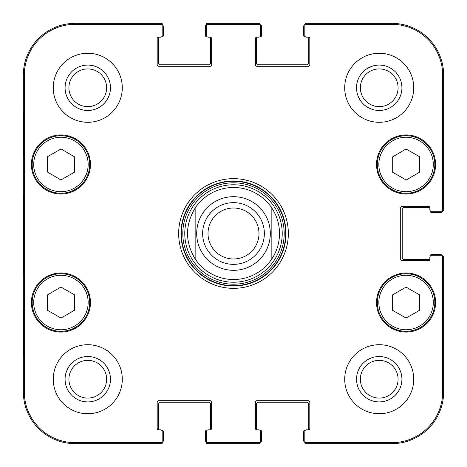 <?xml version="1.0" encoding="UTF-8"?>
<svg xmlns="http://www.w3.org/2000/svg" width="467" height="467" viewBox="0 0 467 467"><rect width="100%" height="100%" fill="white"/><g stroke="black" fill="none" stroke-linecap="round" stroke-linejoin="round"><path stroke-width="0.7" d="M162.172 24.663A1.915 1.915 0 0 1 163.322 26.421L163.322 35.62A1.15 1.15 0 0 1 162.172 36.77L161.652 36.77M160.636 37.156L158.722 37.156L160.636 37.156A1.535 1.535 0 0 0 162.172 35.62L162.172 23.35L75.123 23.35A51.773 51.773 0 0 0 23.35 75.123L23.35 391.877A51.773 51.773 0 0 0 75.123 443.65L162.172 443.65L162.172 431.38A1.535 1.535 0 0 0 160.636 429.844L158.722 429.844A1.535 1.535 0 0 1 157.186 428.309L157.186 402.233A1.535 1.535 0 0 1 158.722 400.698L210.109 400.698A1.535 1.535 0 0 1 211.639 402.233L211.639 428.309A1.535 1.535 0 0 1 210.109 429.844L208.189 429.844A1.535 1.535 0 0 0 206.653 431.38L206.653 443.65L258.811 443.65A1.535 1.535 90 0 0 260.347 442.115L260.347 431.38A1.535 1.535 0 0 0 258.811 429.844L256.891 429.844A1.535 1.535 0 0 1 255.361 428.309L255.361 402.233A1.535 1.535 0 0 1 256.891 400.698L308.278 400.698A1.535 1.535 0 0 1 309.814 402.233L309.814 428.309A1.535 1.535 0 0 1 308.278 429.844L306.364 429.844A1.535 1.535 0 0 0 304.828 431.38L304.828 442.115A1.535 1.535 90 0 0 306.364 443.65L391.877 443.65A51.773 51.773 0 0 0 443.65 391.877L443.65 257.276A1.535 1.535 0 0 0 442.115 255.741L431.38 255.741A1.535 1.535 0 0 0 429.844 257.276L429.844 259.191A1.535 1.535 0 0 1 428.309 260.726L402.233 260.726A1.535 1.535 0 0 1 400.698 259.191L400.698 207.809A1.535 1.535 0 0 1 402.233 206.274L428.309 206.274A1.535 1.535 0 0 1 429.844 207.809L429.844 209.724A1.535 1.535 0 0 0 431.38 211.259L442.115 211.259A1.535 1.535 0 0 0 443.65 209.724L443.65 75.123A51.773 51.773 0 0 0 391.877 23.35L306.364 23.35A1.535 1.535 -90 0 0 304.828 24.885L304.828 35.62A1.535 1.535 0 0 0 306.364 37.156L308.278 37.156A1.535 1.535 0 0 1 309.814 38.691L309.814 64.767A1.535 1.535 0 0 1 308.278 66.302L256.891 66.302A1.535 1.535 0 0 1 255.361 64.767L255.361 38.691A1.535 1.535 0 0 1 256.891 37.156L258.811 37.156A1.535 1.535 0 0 0 260.347 35.62L260.347 24.885A1.535 1.535 -90 0 0 258.811 23.35L206.653 23.35L206.653 35.62A1.535 1.535 0 0 0 208.189 37.156L210.109 37.156A1.535 1.535 0 0 1 211.639 38.691L211.639 64.767A1.535 1.535 0 0 1 210.109 66.302L158.722 66.302A1.535 1.535 0 0 1 157.186 64.767L157.186 38.691A1.535 1.535 0 0 1 158.722 37.156A1.535 1.535 0 0 0 158.628 37.156A1.15 1.15 0 0 0 158.336 37.92L158.336 62.847A1.915 1.915 0 0 0 160.257 64.767L208.574 64.767A1.915 1.915 0 0 0 210.489 62.847L210.489 37.92A1.15 1.15 0 0 0 210.203 37.156M207.173 36.77L206.653 36.77A1.15 1.15 0 0 1 205.503 35.62L205.503 26.421A1.915 1.915 0 0 1 206.653 24.663L206.653 24.319L258.811 24.319A1.535 1.535 -90 0 1 260.347 25.854M258.811 24.319L258.811 23.35A1.535 1.535 -90 0 1 260.329 24.652A1.915 1.915 0 0 1 261.497 26.421L261.497 35.62A1.15 1.15 0 0 1 260.347 36.77L259.827 36.77M258.811 37.156L256.891 37.156A1.535 1.535 0 0 0 256.797 37.156A1.15 1.15 0 0 0 256.511 37.92L256.511 62.847A1.915 1.915 0 0 0 258.426 64.767L306.743 64.767A1.915 1.915 0 0 0 308.664 62.847L308.664 37.92A1.15 1.15 0 0 0 308.372 37.156A1.535 1.535 0 0 0 308.278 37.156M305.348 36.77L304.828 36.77A1.15 1.15 0 0 1 303.678 35.62L303.678 26.421A1.915 1.915 0 0 1 304.846 24.652A1.535 1.535 -90 0 1 306.364 23.35L306.364 24.319L391.877 24.319A50.798 50.798 0 0 1 442.681 75.123L442.681 209.724A1.535 1.535 -0 0 1 441.146 211.259M442.681 209.724L443.65 209.724A1.535 1.535 0 0 1 442.348 211.242A1.915 1.915 0 0 1 440.579 212.409L431.38 212.409A1.15 1.15 0 0 1 430.23 211.259L430.23 210.74M429.844 209.724L429.844 207.809A1.535 1.535 0 0 0 429.844 207.716A1.15 1.15 0 0 0 429.08 207.424L404.153 207.424A1.915 1.915 0 0 0 402.233 209.339L402.233 257.661A1.915 1.915 0 0 0 404.153 259.576L429.08 259.576A1.15 1.15 0 0 0 429.844 259.284A1.535 1.535 0 0 0 429.844 259.191M430.23 256.26L430.23 255.741A1.15 1.15 0 0 1 431.38 254.591L440.579 254.591A1.915 1.915 0 0 1 442.348 255.758A1.535 1.535 0 0 1 443.65 257.276L442.681 257.276L442.681 391.877A50.798 50.798 0 0 1 391.877 442.681L306.364 442.681A1.535 1.535 90 0 1 304.828 441.146M306.364 442.681L306.364 443.65A1.535 1.535 90 0 1 304.846 442.348A1.915 1.915 0 0 1 303.678 440.579L303.678 431.38A1.15 1.15 0 0 1 304.828 430.23L305.348 430.23M306.364 429.844L308.278 429.844A1.535 1.535 0 0 0 308.372 429.844A1.15 1.15 0 0 0 308.664 429.08L308.664 404.153A1.915 1.915 0 0 0 306.743 402.233L258.426 402.233A1.915 1.915 0 0 0 256.511 404.153L256.511 429.08A1.15 1.15 0 0 0 256.797 429.844A1.535 1.535 0 0 0 256.891 429.844M259.827 430.23L260.347 430.23A1.15 1.15 0 0 1 261.497 431.38L261.497 440.579A1.915 1.915 0 0 1 260.329 442.348A1.535 1.535 90 0 1 258.811 443.65L258.811 442.681L206.653 442.681M206.653 442.337A1.915 1.915 0 0 1 205.503 440.579L205.503 431.38A1.15 1.15 0 0 1 206.653 430.23L207.173 430.23M208.189 429.844L210.109 429.844A1.535 1.535 0 0 0 210.203 429.844A1.15 1.15 0 0 0 210.489 429.08L210.489 404.153A1.915 1.915 0 0 0 208.574 402.233L160.257 402.233A1.915 1.915 0 0 0 158.336 404.153L158.336 429.08A1.15 1.15 0 0 0 158.628 429.844A1.535 1.535 0 0 0 158.722 429.844M161.652 430.23L162.172 430.23A1.15 1.15 0 0 1 163.322 431.38L163.322 440.579A1.915 1.915 0 0 1 162.172 442.337L162.172 442.681L75.123 442.681A50.798 50.798 0 0 1 24.319 391.877L24.319 75.123A50.798 50.798 0 0 1 75.123 24.319L162.172 24.319M195.153 258.94C185.014 241.982 185.014 225.018 195.153 208.06L195.153 258.94L195.153 208.06A46.017 46.017 0 0 1 271.847 208.06C276.89 215.789 279.447 224.271 279.517 233.5C279.447 242.729 276.89 251.211 271.847 258.94L271.847 208.06L271.847 258.94A46.017 46.017 0 0 1 195.153 258.94A46.017 46.017 0 0 0 271.847 258.94M208.008 233.5A25.492 25.492 0 0 1 246.243 211.423A25.492 25.492 0 0 1 246.243 255.577A25.492 25.492 0 0 1 208.008 233.5M202.643 233.5A30.857 30.857 0 0 0 248.929 260.224A30.857 30.857 0 0 0 248.929 206.776A30.857 30.857 0 0 0 202.643 233.5M392.7 172.282L392.7 156.819L406.045 148.991L419.547 156.725L419.547 172.195L406.202 180.017L392.7 172.282M60.908 179.953L47.564 172.13L47.564 156.661L61.066 148.926L74.411 156.754L74.411 172.224L60.908 179.953M46.636 139.516A28.761 28.761 0 0 0 46.466 189.333A28.761 28.761 0 0 0 89.693 164.571A28.761 28.761 0 0 0 46.636 139.516M90.458 164.472A29.526 29.526 0 0 1 46.169 190.046A29.526 29.526 0 0 1 46.169 138.897A29.526 29.526 0 0 1 90.458 164.472M260.347 441.146A1.535 1.535 90 0 1 258.811 442.681M441.146 255.741A1.535 1.535 0 0 1 442.681 257.276M304.828 25.854A1.535 1.535 -90 0 1 306.364 24.319M435.594 302.528A29.526 29.526 0 0 1 391.305 328.103A29.526 29.526 0 0 1 391.305 276.954A29.526 29.526 0 0 1 435.594 302.528M90.458 302.528A29.526 29.526 0 0 1 46.169 328.103A29.526 29.526 0 0 1 46.169 276.954A29.526 29.526 0 0 1 90.458 302.528M122.29 379.227A34.511 34.511 0 0 1 70.517 409.115A34.511 34.511 0 0 1 70.517 349.334A34.511 34.511 0 0 1 122.29 379.227M413.739 379.227A34.511 34.511 0 0 1 361.966 409.115A34.511 34.511 0 0 1 361.966 349.334A34.511 34.511 0 0 1 413.739 379.227M413.739 87.773A34.511 34.511 0 0 1 361.966 117.666A34.511 34.511 0 0 1 361.966 57.885A34.511 34.511 0 0 1 413.739 87.773M122.29 87.773A34.511 34.511 0 0 1 70.517 117.666A34.511 34.511 0 0 1 70.517 57.885A34.511 34.511 0 0 1 122.29 87.773M435.594 164.472A29.526 29.526 0 0 1 391.305 190.046A29.526 29.526 0 0 1 391.305 138.897A29.526 29.526 0 0 1 435.594 164.472M178.663 233.5A54.837 54.837 0 0 0 260.919 280.994A54.837 54.837 0 0 0 260.919 186.006A54.837 54.837 0 0 0 178.663 233.5M68.918 87.773A18.855 18.855 0 0 1 97.206 71.445A18.855 18.855 0 0 1 97.206 104.106A18.855 18.855 0 0 1 68.918 87.773M68.918 379.227A18.855 18.855 0 0 1 97.206 362.894A18.855 18.855 0 0 1 97.206 395.555A18.855 18.855 0 0 1 68.918 379.227M360.366 379.227A18.855 18.855 0 0 1 388.655 362.894A18.855 18.855 0 0 1 388.655 395.555A18.855 18.855 0 0 1 360.366 379.227M360.366 87.773A18.855 18.855 0 0 1 388.655 71.445A18.855 18.855 0 0 1 388.655 104.106A18.855 18.855 0 0 1 360.366 87.773M392.648 294.811L406.068 287.123L419.489 294.811L419.489 310.368L406.068 318.056L392.648 310.368L392.648 294.811M434.83 302.528A28.761 28.761 0 0 0 391.69 277.62A28.761 28.761 0 0 0 391.69 327.437A28.761 28.761 0 0 0 434.83 302.528M420.364 139.516A28.761 28.761 0 0 0 377.307 164.571A28.761 28.761 0 0 0 420.534 189.333A28.761 28.761 0 0 0 420.364 139.516M47.564 310.339L47.564 294.87L60.908 287.047L74.411 294.776L74.411 310.246L61.066 318.074L47.564 310.339M75.228 277.567A28.761 28.761 0 0 0 32.17 302.628A28.761 28.761 0 0 0 75.397 327.385A28.761 28.761 0 0 0 75.228 277.567M233.5 282.226A48.726 48.726 0 0 0 275.699 209.14A48.726 48.726 0 0 0 191.301 209.14A48.726 48.726 0 0 0 233.5 282.226M23.7 156.801L23.7 110.784L23.969 156.801M23.7 356.216L23.7 310.199L23.969 356.216M23.438 233.5L23.788 273.364L24.103 217.955L23.788 193.677L23.438 233.5M65.082 87.773A22.69 22.69 0 0 0 99.121 107.428A22.69 22.69 0 0 0 99.121 68.124A22.69 22.69 0 0 0 65.082 87.773M65.082 379.227A22.69 22.69 0 0 0 99.121 398.876A22.69 22.69 0 0 0 99.121 359.572A22.69 22.69 0 0 0 65.082 379.227M356.531 379.227A22.69 22.69 0 0 0 390.57 398.876A22.69 22.69 0 0 0 390.57 359.572A22.69 22.69 0 0 0 356.531 379.227M356.531 87.773A22.69 22.69 0 0 0 390.57 107.428A22.69 22.69 0 0 0 390.57 68.124A22.69 22.69 0 0 0 356.531 87.773M180.963 233.5A52.538 52.538 0 0 1 259.769 188.003A52.538 52.538 0 0 1 259.769 278.997A52.538 52.538 0 0 1 180.963 233.5M195.153 208.06A46.017 46.017 0 0 1 271.847 208.06M270.317 233.5A36.817 36.817 0 0 1 215.094 265.384A36.817 36.817 0 0 1 215.094 201.616A36.817 36.817 0 0 1 270.317 233.5M419.599 140.847A27.226 27.226 0 0 1 419.763 188.003A27.226 27.226 0 0 1 378.842 164.565A27.226 27.226 0 0 1 419.599 140.847M47.401 140.847A27.226 27.226 0 0 1 88.158 164.565A27.226 27.226 0 0 1 47.237 188.003A27.226 27.226 0 0 1 47.401 140.847M433.294 302.528A27.226 27.226 0 0 1 392.455 326.106A27.226 27.226 0 0 1 392.455 278.945A27.226 27.226 0 0 1 433.294 302.528M74.463 278.898A27.226 27.226 0 0 1 74.627 326.059A27.226 27.226 0 0 1 33.706 302.622A27.226 27.226 0 0 1 74.463 278.898M233.5 285.699A52.199 52.199 0 0 0 278.706 207.401A52.199 52.199 0 0 0 188.294 207.401A52.199 52.199 0 0 0 233.5 285.699M233.5 284.193A50.693 50.693 0 0 0 277.398 208.154A50.693 50.693 0 0 0 189.602 208.154A50.693 50.693 0 0 0 233.5 284.193M23.35 75.123L24.319 75.123M23.35 391.877L24.319 391.877M443.65 391.877L442.681 391.877M391.877 23.35L391.877 24.319M75.123 23.35L75.123 24.319M75.123 443.65L75.123 442.681M391.877 443.65L391.877 442.681M443.65 75.123L442.681 75.123"/></g></svg>
